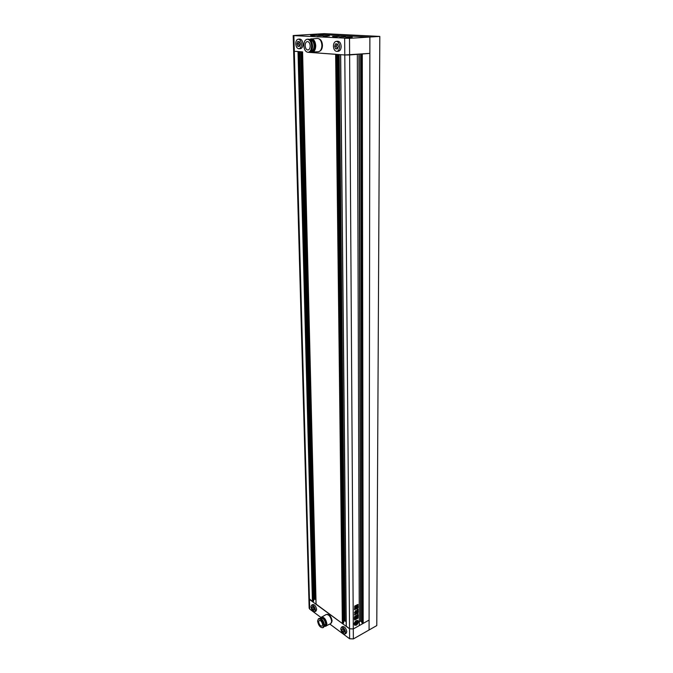 <?xml version="1.0" encoding="UTF-8"?>
<svg xmlns="http://www.w3.org/2000/svg" width="673" height="673" viewBox="0 0 673 673"><rect width="100%" height="100%" fill="white"/><g stroke="black" fill="none" stroke-linecap="round" stroke-linejoin="round"><path stroke-width="1.01" d="M299.535 51.67L313.66 601.09L312.768 601.628L308.882 598.524L293.63 51.165L294.311 51.283L293.63 51.165L293.192 35.543L314.426 34.222L369.881 37.04L379.808 36.418L324.176 33.65L314.426 34.222L369.881 37.04L369.073 629.978L353.359 638.929L353.291 628.944L349.531 628.784L346.284 626.184M379.808 36.418L376.779 625.587L369.073 629.978L369.881 37.04L349.506 38.336L349.615 54.942L357.338 54.345L359.306 625.57L353.291 628.944L349.531 628.784L309.437 599.441L308.882 598.49L309.151 608.173L309.706 609.099L294.311 51.283L298.467 51.552M356.32 625.167C358.28 623.551 358.802 621.995 357.901 620.506L356.295 620.582C354.334 622.197 353.796 623.745 354.696 625.242L356.32 625.167M354.629 625.183L356.143 625.04C358.053 623.492 358.6 621.961 357.792 620.439M356.345 622.247L356.917 622.491L355.596 623.223L355.117 621.97L355.588 622.172M356.236 623.711L357.043 622.693L357.657 623.013L357.649 621.238L357.043 622.239L356 622.02L356 622.592L356.421 622.273M355.613 621.701L357.287 620.977L356.118 621.019L355.613 621.701L356.841 621.204M356.665 607.332L356.152 607.61L356.597 605.128L356.665 607.332L356.16 607.652M354.671 608.636L354.654 606.205L355.184 605.725L355.251 608.316L354.671 608.636M354.318 614.819L355.31 613.801L354.318 614.819M357.287 617.621L358.162 617.814L357.279 618.647M356.682 617.873L356.656 618.983M356.572 618.024L356.118 619.194L354.73 619.959L354.427 619.555L355.857 618.697L356.488 617.25L358.171 616.392L357.304 617.663M356.564 611.277L356.042 611.177L357.279 609.763L356.101 611.353M356.379 611.681L355.739 611.572L355.655 610.63L354.385 612.985L354.991 612.767L355.066 613.566L355.79 612.455L356.833 612.48L357.413 611.622L356.379 611.681M355.529 614.491L355.857 613.296L357.094 612.699L357.413 609.545L358.028 609.208L357.834 613.574L357.069 613.423L355.529 614.491M356.564 608.872L357.893 608.039L358.112 607.147L354.478 608.897L354.486 609.662L356.673 608.703M355.824 618.529L354.419 619.194L354.326 617.721L355.815 616.485L356.168 617.932L354.688 619.152M357.91 616.291L356.379 617.107L356.244 616.258L354.435 616.762L356.118 615.509L356.597 616.258L357.085 614.836L357.935 614.373L357.355 615.837L358.179 615.501L357.91 616.291L356.362 616.931M355.453 607.997L355.891 605.515L355.958 607.719L355.453 607.997M358.086 606.474L356.833 607.391L357.127 604.733L358.078 604.59L357.708 607.046M369.09 620.077L363.176 623.4L362.293 53.966L369.856 53.377L344.795 54.984L349.615 54.942L353.291 628.944L369.09 620.077M363.176 623.4L361.889 53.991M362.856 623.173L361.485 54.025M362.545 623.349L361.906 622.761M361.864 621.86L360.543 621.061L359.298 621.759M359.306 625.167L357.338 54.345M346.225 626.302L340.572 54.673L344.795 54.984L308.192 52.301L336.121 54.311M346.183 621.717L345.072 620.91L343.592 621.288M337.19 54.42L343.609 622.962L342.347 623.518L316.083 604.11M302.522 51.88L294.311 51.283L293.874 35.635L349.506 38.336M315.923 599.727L315.166 599.18L313.618 599.584M355.723 612.598L357.287 611.572M355.546 612.472L355.731 612.96M355.016 613.44L355.546 612.834M355.537 610.714L355.714 611.463M357.901 609.292L358.086 611.807M357.927 612.59L357.91 611.69M357.069 613.423L357.834 613.574M357.657 613.448L357.977 612.632M356.892 613.296L356.261 613.869M355.537 614.584L356.017 614.003M357.228 609.898L357.245 610.403M356.387 611.151L357.069 610.276M354.486 609.662L356.379 608.754M356.497 608.577L357.994 607.147M355.983 616.586L356.168 617.932M355.79 617.301L355.655 617.89L355.79 617.301M355.462 617.259L355.537 617.747M355.361 617.536L355.218 618.134L355.361 617.536M355.033 617.494L355.209 618.058M354.78 618.294L354.923 617.705L354.679 618.218M354.604 617.73L354.604 618.167M355.647 618.403L355.992 617.806M357.102 618.521L357.986 617.688M356.396 617.898L356.572 618.495M354.435 619.883L356.396 618.369M358.044 616.392L357.918 617.2M357.742 617.074L357.346 617.52M355.655 616.182L354.435 616.855M356.404 615.568L356.581 616.207M357.969 614.356L357.943 615.164M357.262 615.315L357.321 615.736M357.733 616.165L358.053 615.509M355.251 613.919L355.235 614.457M354.444 614.971L355.058 614.331M355.066 605.759L355.251 608.316M354.671 608.678L355.075 608.19M355.773 605.557L355.958 607.719M355.453 608.039L355.781 607.593M356.471 605.17L356.48 607.206M357.531 606.92L357.136 607.357M357.262 606.407L357.472 605.338L357.178 606.348M357.085 605.422L357.085 606.28M357.901 604.463L357.91 606.348M355.294 622.096L355.1 624.653L355.596 623.324L356.917 622.584L356.32 623.77M356.446 623.307L356.707 622.702M356.009 623.492L356.471 623.232M355.832 623.366L356.009 624.064M356.917 621.953L357.649 621.238M356.682 621.759L356 622.02M355.824 621.894L356 622.592M356.606 621.961L356.917 622.491M356.74 622.365L355.596 623.005M355.117 621.97L355.024 624.594M356.345 624.123L356.883 623.4L355.63 624.813L357.296 623.669M356.522 624.25L355.63 624.813M301.395 44.149C301.319 46.874 300.495 48.414 298.913 48.759C297.096 48.54 296.036 46.883 295.75 43.787C295.817 41.045 296.65 39.505 298.24 39.152C300.065 39.387 301.109 41.053 301.395 44.149M298.913 48.759L300.444 48.658C302.026 48.313 302.85 46.774 302.926 44.048C302.648 40.952 301.597 39.295 299.779 39.059L298.24 39.152M339.596 46.588C339.47 49.423 338.553 51.03 336.828 51.4C334.826 51.173 333.69 49.44 333.421 46.193C333.539 43.341 334.473 41.726 336.214 41.356C338.208 41.591 339.335 43.341 339.596 46.588M336.828 51.4L338.376 51.283C340.101 50.912 341.026 49.314 341.152 46.479C340.9 43.232 339.764 41.49 337.77 41.255L336.214 41.356M318.943 38.79C321.046 39.581 322.216 41.751 322.46 45.293C322.392 48.363 321.484 50.332 319.751 51.19M295.026 35.417L298.686 35.45L295.026 35.417M318.388 35.518L322.905 35.568L318.388 35.518M312.558 34.39L316.192 34.432L312.558 34.39M363.521 37.007L367.466 37.057L363.521 37.007M345.678 38.134L349.649 38.184L345.678 38.134M340.807 36.695L345.493 36.754L340.807 36.695M310.186 45.949C309.942 43.215 309.008 41.743 307.376 41.541C305.954 41.852 305.214 43.207 305.147 45.621C305.391 48.355 306.333 49.827 307.965 50.021C309.37 49.709 310.11 48.355 310.186 45.949M308.133 52.309L309.176 52.233C311.347 51.754 312.482 49.667 312.6 45.974C312.238 41.751 310.791 39.488 308.284 39.169L307.233 39.236C305.046 39.707 303.893 41.81 303.792 45.537C304.171 49.752 305.618 52.006 308.133 52.309C310.295 51.829 311.439 49.743 311.557 46.042C311.187 41.819 309.748 39.547 307.233 39.236M311.145 51.098L311.187 51.098C313.021 50.694 313.997 48.927 314.098 45.789C313.786 42.214 312.566 40.296 310.43 40.035L310.396 40.035M310.236 51.897L312.188 51.981C314.341 51.51 315.486 49.432 315.612 45.764C315.242 41.583 313.811 39.328 311.313 39.017L309.387 39.362M311.254 52.048C313.408 51.577 314.552 49.499 314.67 45.831C314.308 41.642 312.878 39.387 310.379 39.076M311.204 52.048L318.346 51.737C320.575 51.257 321.761 49.129 321.896 45.352C321.534 41.053 320.054 38.748 317.471 38.42L310.32 39.076M312.205 52.191C314.434 51.703 315.612 49.566 315.738 45.772C315.359 41.448 313.887 39.127 311.305 38.807M310.539 35.223L316.857 35.299L310.539 35.223M314.989 35.501L310.968 35.56M322.872 35.871L329.324 35.955L322.872 35.871M327.499 36.157L323.276 36.216M332.58 36.376L339.133 36.468L332.58 36.376M337.341 36.67L332.958 36.729M345.586 37.057L352.273 37.158L345.586 37.057M350.524 37.36L345.939 37.419M321.963 35.711L317.277 35.652L321.963 35.711M344.576 36.889L339.714 36.83L344.576 36.889M348.892 38.302L344.744 38.252L348.892 38.302M297.878 35.568L294.067 35.526L297.878 35.568M315.435 34.542L311.641 34.5L315.435 34.542M366.76 37.175L362.638 37.116L366.76 37.175M293.192 35.543L293.874 35.635M344.551 36.746L340.757 36.838L344.551 36.746M348.807 38.176L345.695 38.252L348.807 38.176M366.146 37.141L363.58 37.124L366.146 37.141M312.508 34.5L315.418 34.432L312.508 34.5M318.952 35.551L321.997 35.568L318.952 35.694M295.506 35.442L297.903 35.45L295.506 35.551M337.366 43.93L338.283 46.504L337.417 48.961L335.642 48.835L334.725 46.277L335.583 43.821L337.366 43.93M334.725 46.277L336.273 46.168L337.493 48.75M337.064 43.913L336.273 46.168M335.642 48.835L337.19 48.725M296.936 43.863L297.685 41.516L299.317 41.617L300.192 44.073L299.443 46.42L297.811 46.311L296.936 43.863L298.467 43.762L299.502 46.218M297.811 46.311L299.342 46.21M299.157 41.6L298.467 43.762M310.934 606.785C311.582 610.058 312.861 611.707 314.796 611.732L315.444 610.108C314.804 606.827 313.517 605.178 311.582 605.153L310.934 606.785M311.582 605.153L312.768 604.531C314.703 604.556 315.99 606.205 316.63 609.486L315.982 611.101L314.796 611.732M340.757 628.834C341.43 632.292 342.826 634.016 344.929 634L345.586 632.401C344.913 628.944 343.524 627.211 341.421 627.219L340.757 628.834M341.421 627.219L342.616 626.555C344.727 626.546 346.115 628.271 346.788 631.728L346.132 633.327L344.929 634M344.652 38.378L349.615 638.761L329.837 624.064M320.987 617.486L309.706 609.099M331.394 622.904L332.117 620.901C331.335 616.72 329.652 614.533 327.078 614.34M322.611 624.78L322.064 626.159C320.348 626.142 319.195 624.687 318.623 621.785L319.179 620.397C320.895 620.413 322.039 621.877 322.611 624.78M318.405 618.84L319.212 618.403C321.862 618.428 323.629 620.683 324.504 625.158L323.654 627.286L322.855 627.724C320.205 627.699 318.438 625.453 317.555 620.986L318.405 618.84C321.055 618.866 322.813 621.12 323.696 625.596L322.855 627.724M320.668 618.47L321.156 618.209C323.402 618.235 324.899 620.136 325.648 623.93L324.445 625.999M320.205 618.31L321.559 617.175C324.193 617.2 325.951 619.429 326.826 623.871L325.976 625.983L324.302 626.496M320.836 617.562C323.469 617.587 325.227 619.825 326.102 624.266L325.252 626.378M321.013 617.469L326.245 614.483C328.979 614.491 330.788 616.779 331.68 621.356L330.805 623.535L325.429 626.285M321.484 617.032C324.209 617.057 326.026 619.362 326.927 623.947L326.052 626.134M349.615 638.761L353.359 638.929M343.878 632.645L344.559 631.644L343.844 629.608L342.448 628.582L341.775 629.583L342.49 631.611L343.878 632.645M344.534 631.568L342.994 628.986M342.49 631.611L343.684 630.938M341.775 629.583L342.936 628.935M311.885 607.483L312.575 609.435L313.87 610.403L314.484 609.402L313.795 607.441L312.499 606.482L311.885 607.483L313.029 606.878M314.459 609.326L313.096 606.928M312.575 609.435L313.761 608.813M312.768 601.628L298.467 51.594M312.415 601.612L298.013 51.56M361.906 622.895L360.678 54.092M360.762 621.078L359.214 54.202M360.543 621.061L358.936 54.227M346.292 626.412L340.656 54.681M345.072 620.91L339.175 54.572M344.332 620.885L338.225 54.496M343.516 623.097L337.148 54.42M342.717 623.535L336.121 54.345M342.347 623.518L335.642 54.311M316.091 604.304L302.589 51.897M315.166 599.18L301.58 51.821M314.451 599.155L300.671 51.754M313.568 601.216L299.485 51.661M361.872 622.828L360.627 54.092M343.609 622.962L337.266 54.429M316.032 604.211L302.522 51.888M313.66 601.09L299.603 51.678"/></g></svg>
